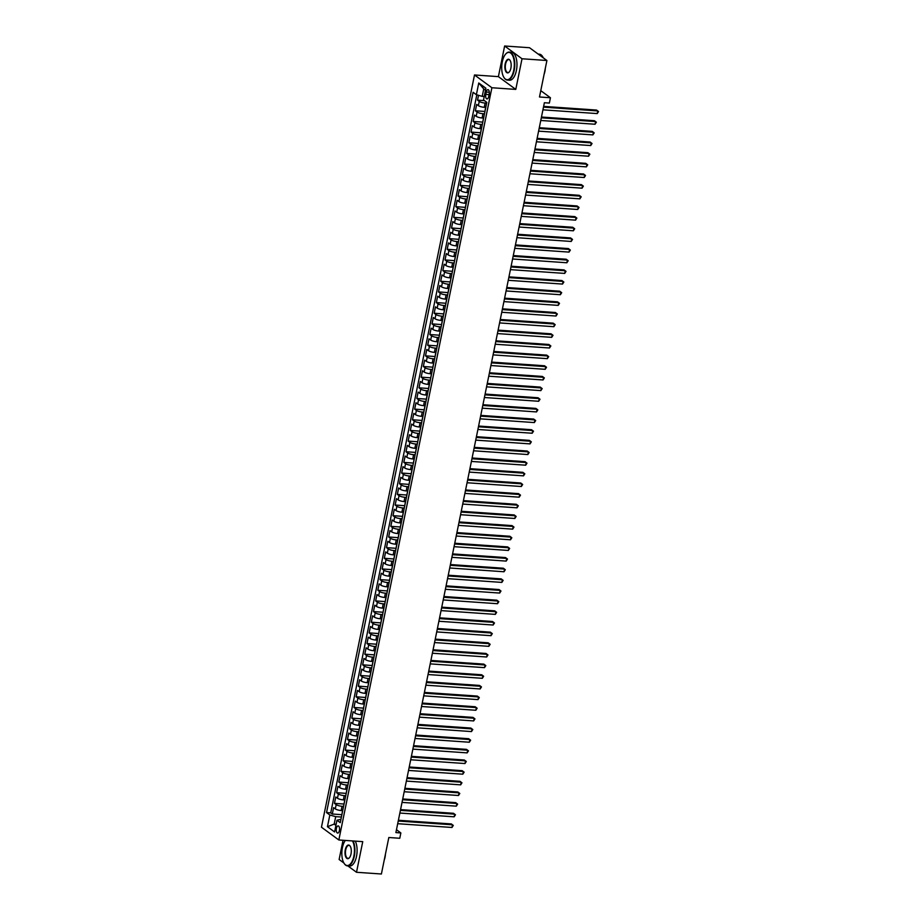 <?xml version="1.0" encoding="UTF-8"?>
<svg xmlns="http://www.w3.org/2000/svg" width="920" height="920" viewBox="0 0 920 920"><rect width="100%" height="100%" fill="white"/><g stroke="black" fill="none" stroke-linecap="round" stroke-linejoin="round"><path stroke-width="1.38" d="M339.399 830.587A3.588 1.644 -86 0 0 338.146 825.907A3.588 1.644 -86 0 0 336.398 828.38A3.588 1.644 -86 0 0 337.651 833.071A3.588 1.644 -86 0 0 339.399 830.587M343.034 840.27L339.123 859.498L343.919 863.018M474.501 74.968L321.459 827.206L338.847 839.983L491.889 87.745L474.501 74.968L498.398 76.636L515.786 89.401L522.019 58.765L504.631 46L498.398 76.636M504.631 46L529.529 47.725L546.905 60.501L539.488 96.991L550.436 97.75L540.776 90.654M347.841 865.904L356.511 872.275L381.397 874L388.827 837.51L399.774 838.269L400.855 832.945L396.474 829.713M522.019 58.765L546.905 60.501M478.515 95.323L477.537 100.142L484.403 100.613M485.702 107.421L484.253 107.318A4.485 1.104 -168.5 0 1 478.388 105.662L476.675 104.409L475.375 110.791L484.955 111.458M483.529 118.07L482.08 117.978A4.485 1.104 11.5 0 1 476.215 116.322L474.501 115.057L473.202 121.451L482.793 122.118M481.367 128.731L479.918 128.627A4.485 1.104 11.5 0 1 474.053 126.971L472.339 125.718L471.04 132.1L480.619 132.767M479.193 139.38L477.744 139.288A4.485 1.104 11.5 0 1 471.879 137.632L470.166 136.367L468.866 142.761L478.457 143.428M477.031 150.04L475.582 149.937A4.485 1.104 11.5 0 1 469.717 148.281L468.004 147.027L466.704 153.421L476.284 154.077M474.858 160.689L473.409 160.597A4.485 1.104 11.5 0 1 467.544 158.941L465.83 157.677L464.531 164.07L474.122 164.737M472.696 171.35L471.247 171.246A4.485 1.104 11.5 0 1 465.382 169.59L463.668 168.337L462.369 174.731L471.948 175.386M470.522 182.011L469.073 181.907A4.485 1.104 11.5 0 1 463.209 180.251L461.495 178.986L460.195 185.38L469.786 186.047M468.36 192.659L466.911 192.556A4.485 1.104 11.5 0 1 461.046 190.9L459.333 189.646L458.034 196.04L467.613 196.696M466.187 203.32L464.738 203.216A4.485 1.104 11.5 0 1 458.873 201.56L457.159 200.295L455.86 206.689L465.451 207.356M464.025 213.969L462.576 213.865A4.485 1.104 11.5 0 1 456.711 212.209L454.997 210.956L453.698 217.35L463.277 218.005M461.851 224.63L460.402 224.526A4.485 1.104 11.5 0 1 454.537 222.87L452.824 221.605L451.524 227.999L461.115 228.666M459.69 235.278L458.24 235.175A4.485 1.104 11.5 0 1 452.375 233.519L450.662 232.265L449.362 238.659L458.942 239.327M457.516 245.939L456.067 245.835A4.485 1.104 11.5 0 1 450.202 244.179L448.488 242.914L447.189 249.308L456.78 249.975M455.354 256.588L453.905 256.484A4.485 1.104 11.5 0 1 448.04 254.828L446.326 253.575L445.027 259.969L454.606 260.636M453.18 267.248L451.731 267.145A4.485 1.104 11.5 0 1 445.866 265.489L444.153 264.224L442.853 270.618L452.444 271.285M451.007 277.897L449.569 277.794A4.485 1.104 11.5 0 1 443.704 276.138L441.991 274.885L440.691 281.279L450.271 281.945M448.845 288.558L447.396 288.454A4.485 1.104 11.5 0 1 441.531 286.798L439.817 285.533L438.518 291.927L448.109 292.594M446.671 299.207L445.234 299.103A4.485 1.104 11.5 0 1 439.369 297.447L437.655 296.194L436.356 302.588L445.935 303.255M444.509 309.867L443.06 309.764A4.485 1.104 11.5 0 1 437.195 308.108L435.482 306.843L434.183 313.237L443.773 313.904M442.336 320.516L440.898 320.413A4.485 1.104 11.5 0 1 435.034 318.757L433.32 317.503L432.02 323.897L441.6 324.565M440.174 331.177L438.725 331.073A4.485 1.104 11.5 0 1 432.86 329.417L431.147 328.152L429.847 334.546L439.438 335.214M438 341.826L436.563 341.722A4.485 1.104 11.5 0 1 430.698 340.066L428.984 338.813L427.685 345.207L437.264 345.874M435.838 352.486L434.389 352.383A4.485 1.104 11.5 0 1 428.524 350.727L426.811 349.462L425.511 355.856L435.103 356.523M433.665 363.135L432.228 363.043A4.485 1.104 11.5 0 1 426.362 361.376L424.649 360.122L423.349 366.516L432.929 367.183M431.503 373.796L430.054 373.692A4.485 1.104 11.5 0 1 424.189 372.036L422.475 370.772L421.176 377.166L430.767 377.832M429.329 384.445L427.892 384.353A4.485 1.104 11.5 0 1 422.027 382.685L420.313 381.432L419.014 387.826L428.593 388.493M427.167 395.105L425.718 395.002A4.485 1.104 11.5 0 1 419.853 393.346L418.14 392.081L416.841 398.475L426.431 399.142M424.994 405.754L423.556 405.662A4.485 1.104 11.5 0 1 417.691 403.995L415.978 402.741L414.678 409.135L424.258 409.803M422.832 416.415L421.383 416.311A4.485 1.104 11.5 0 1 415.518 414.655L413.804 413.39L412.505 419.784L422.096 420.452M420.659 427.064L419.221 426.972A4.485 1.104 11.5 0 1 413.356 425.316L411.642 424.051L410.343 430.445L419.922 431.112M418.496 437.724L417.047 437.621A4.485 1.104 11.5 0 1 411.183 435.965L409.469 434.711L408.169 441.094L417.76 441.761M416.323 448.373L414.885 448.281A4.485 1.104 11.5 0 1 409.02 446.625L407.307 445.36L406.007 451.754L415.587 452.421M414.161 459.034L412.712 458.93A4.485 1.104 11.5 0 1 406.847 457.274L405.133 456.021L403.834 462.403L413.425 463.07M411.987 469.683L410.55 469.591A4.485 1.104 11.5 0 1 404.685 467.935L402.971 466.67L401.672 473.064L411.251 473.731M409.825 480.343L408.376 480.24A4.485 1.104 11.5 0 1 402.511 478.584L400.798 477.33L399.498 483.713L409.078 484.38M407.652 490.992L406.214 490.9A4.485 1.104 11.5 0 1 400.349 489.244L398.636 487.979L397.336 494.373L406.916 495.041M405.49 501.653L404.041 501.549A4.485 1.104 11.5 0 1 398.176 499.893L396.462 498.64L395.163 505.034L404.742 505.69M403.316 512.302L401.879 512.21A4.485 1.104 11.5 0 1 396.014 510.554L394.3 509.289L393.001 515.683L402.58 516.35M401.154 522.962L399.705 522.859A4.485 1.104 11.5 0 1 393.841 521.203L392.127 519.949L390.827 526.343L400.407 526.999M398.981 533.611L397.543 533.519A4.485 1.104 11.5 0 1 391.678 531.863L389.965 530.598L388.666 536.992L398.245 537.659M396.819 544.272L395.37 544.168A4.485 1.104 11.5 0 1 389.505 542.512L387.791 541.259L386.492 547.653L396.072 548.308M394.645 554.933L393.208 554.829A4.485 1.104 11.5 0 1 387.343 553.173L385.629 551.908L384.33 558.302L393.909 558.969M392.483 565.582L391.034 565.478A4.485 1.104 11.5 0 1 385.169 563.822L383.456 562.568L382.156 568.962L391.736 569.618M390.31 576.242L388.872 576.139A4.485 1.104 11.5 0 1 383.007 574.482L381.294 573.217L379.994 579.611L389.574 580.278M388.148 586.891L386.699 586.787A4.485 1.104 11.5 0 1 380.834 585.131L379.12 583.878L377.821 590.272L387.4 590.928M385.974 597.551L384.537 597.448A4.485 1.104 11.5 0 1 378.672 595.792L376.959 594.527L375.659 600.921L385.238 601.588M383.812 608.2L382.363 608.097A4.485 1.104 11.5 0 1 376.498 606.441L374.785 605.188L373.485 611.581L383.065 612.248M381.639 618.861L380.202 618.757A4.485 1.104 11.5 0 1 374.336 617.101L372.623 615.836L371.323 622.231L380.903 622.897M379.477 629.51L378.028 629.406A4.485 1.104 11.5 0 1 372.163 627.75L370.449 626.497L369.15 632.891L378.729 633.558M377.303 640.17L375.866 640.067A4.485 1.104 11.5 0 1 370.001 638.411L368.287 637.146L366.988 643.54L376.567 644.207M375.141 650.819L373.692 650.716A4.485 1.104 11.5 0 1 367.827 649.06L366.114 647.806L364.815 654.2L374.394 654.867M372.968 661.48L371.53 661.376A4.485 1.104 11.5 0 1 365.666 659.72L363.952 658.456L362.652 664.849L372.232 665.516M370.806 672.129L369.357 672.025A4.485 1.104 11.5 0 1 363.492 670.369L361.778 669.116L360.479 675.51L370.058 676.177M368.632 682.789L367.195 682.686A4.485 1.104 11.5 0 1 361.33 681.03L359.616 679.765L358.317 686.159L367.897 686.826M366.471 693.438L365.022 693.335A4.485 1.104 11.5 0 1 359.156 691.679L357.443 690.425L356.143 696.819L365.723 697.486M364.297 704.099L362.859 703.995A4.485 1.104 11.5 0 1 356.994 702.339L355.281 701.074L353.981 707.469L363.561 708.135M362.135 714.748L360.686 714.656A4.485 1.104 11.5 0 1 354.821 712.988L353.107 711.735L351.808 718.129L361.387 718.796M359.961 725.408L358.524 725.305A4.485 1.104 11.5 0 1 352.659 723.649L350.945 722.384L349.646 728.778L359.225 729.445M357.799 736.057L356.35 735.966A4.485 1.104 11.5 0 1 350.485 734.298L348.772 733.044L347.472 739.438L357.052 740.106M355.626 746.718L354.188 746.614A4.485 1.104 11.5 0 1 348.323 744.958L346.61 743.693L345.31 750.087L354.89 750.755M353.464 757.367L352.015 757.275A4.485 1.104 11.5 0 1 346.15 755.607L344.436 754.354L343.137 760.748L352.716 761.415M351.291 768.027L349.853 767.924A4.485 1.104 11.5 0 1 343.988 766.268L342.274 765.003L340.975 771.397L350.554 772.064M349.128 778.676L347.679 778.584A4.485 1.104 11.5 0 1 341.815 776.928L340.101 775.663L338.801 782.057L348.381 782.724M346.955 789.337L345.517 789.233A4.485 1.104 11.5 0 1 339.652 787.577L337.939 786.312L336.639 792.706L346.219 793.373M344.793 799.986L343.344 799.894A4.485 1.104 11.5 0 1 337.479 798.238L335.766 796.973L334.466 803.367L344.046 804.034M550.436 97.75L549.355 103.074L544.375 102.729L395.887 832.588L400.855 832.945M486.254 92.057L485.783 94.403A3.473 1.587 -86 0 0 486.99 98.946A3.473 1.587 -86 0 0 488.692 96.542L489.175 94.196A3.473 1.587 -86 0 0 487.956 89.654A3.473 1.587 -86 0 0 486.254 92.057L489.302 92.264M340.952 819.26L336.973 820.237L340.262 822.652L486.806 102.384L483.517 99.958L485.898 88.239L478.756 82.995L476.376 94.714L473.087 92.299L326.542 812.578L329.832 814.994L335.697 816.649L334.178 824.101L335.926 825.389M336.973 820.237L334.592 831.956L327.451 826.712L329.832 814.994M343.574 806.391L342.044 806.288A4.485 1.104 -168.5 0 1 336.179 804.62L334.466 803.367M342.619 810.646L341.182 810.543L342.044 806.288M345.736 795.731L344.206 795.627A4.485 1.104 -168.5 0 1 338.353 793.971L336.639 792.706M347.909 785.082L346.38 784.978A4.485 1.104 -168.5 0 1 340.515 783.311L338.801 782.057M350.072 774.421L348.542 774.318A4.485 1.104 -168.5 0 1 342.688 772.662L340.975 771.397M352.245 763.772L350.716 763.657A4.485 1.104 -168.5 0 1 344.85 762.001L343.137 760.748M354.407 753.112L352.877 753.008A4.485 1.104 -168.5 0 1 347.024 751.352L345.31 750.087M356.58 742.463L355.051 742.348A4.485 1.104 -168.5 0 1 349.186 740.692L347.472 739.438M358.742 731.803L357.213 731.699A4.485 1.104 -168.5 0 1 351.359 730.043L349.646 728.778M360.916 721.154L359.386 721.038A4.485 1.104 -168.5 0 1 353.522 719.382L351.808 718.129M363.078 710.493L361.548 710.389A4.485 1.104 -168.5 0 1 355.695 708.733L353.981 707.469M365.251 699.844L363.722 699.729A4.485 1.104 -168.5 0 1 357.857 698.073L356.143 696.819M367.413 689.183L365.884 689.08A4.485 1.104 -168.5 0 1 360.03 687.424L358.317 686.159M369.587 678.534L368.058 678.419A4.485 1.104 -168.5 0 1 362.192 676.763L360.479 675.51M371.749 667.874L370.219 667.77A4.485 1.104 -168.5 0 1 364.366 666.115L362.652 664.849M373.922 657.225L372.393 657.11A4.485 1.104 -168.5 0 1 366.528 655.454L364.815 654.2M376.084 646.564L374.555 646.461A4.485 1.104 -168.5 0 1 368.702 644.805L366.988 643.54M378.258 635.915L376.728 635.8A4.485 1.104 -168.5 0 1 370.863 634.144L369.15 632.891M380.42 625.255L378.89 625.151A4.485 1.104 -168.5 0 1 373.037 623.495L371.323 622.231M382.593 614.594L381.064 614.491A4.485 1.104 -168.5 0 1 375.199 612.835L373.485 611.581M384.755 603.945L383.226 603.842A4.485 1.104 -168.5 0 1 377.372 602.186L375.659 600.921M386.929 593.285L385.399 593.181A4.485 1.104 -168.5 0 1 379.534 591.525L377.821 590.272M389.091 582.636L387.561 582.532A4.485 1.104 -168.5 0 1 381.708 580.876L379.994 579.611M391.264 571.976L389.735 571.872A4.485 1.104 -168.5 0 1 383.87 570.216L382.156 568.962M393.426 561.327L391.897 561.223A4.485 1.104 -168.5 0 1 386.043 559.567L384.33 558.302M395.6 550.666L394.07 550.562A4.485 1.104 -168.5 0 1 388.205 548.906L386.492 547.653M397.762 540.017L396.232 539.913A4.485 1.104 -168.5 0 1 390.379 538.257L388.666 536.992M399.935 529.356L398.406 529.253A4.485 1.104 -168.5 0 1 392.541 527.597L390.827 526.343M402.097 518.707L400.568 518.604A4.485 1.104 -168.5 0 1 394.714 516.948L393.001 515.683M404.271 508.047L402.741 507.943A4.485 1.104 -168.5 0 1 396.876 506.287L395.163 505.034M406.433 497.398L404.903 497.294A4.485 1.104 -168.5 0 1 399.05 495.638L397.336 494.373M408.606 486.737L407.077 486.634A4.485 1.104 -168.5 0 1 401.212 484.978L399.498 483.713M410.768 476.088L409.239 475.985A4.485 1.104 -168.5 0 1 403.385 474.317L401.672 473.064M412.942 465.428L411.412 465.324A4.485 1.104 -168.5 0 1 405.547 463.668L403.834 462.403M415.104 454.779L413.574 454.675A4.485 1.104 -168.5 0 1 407.721 453.008L406.007 451.754M417.277 444.118L415.748 444.015A4.485 1.104 -168.5 0 1 409.883 442.359L408.169 441.094M419.44 433.469L417.91 433.366A4.485 1.104 -168.5 0 1 412.056 431.698L410.343 430.445M421.613 422.809L420.084 422.705A4.485 1.104 -168.5 0 1 414.218 421.049L412.505 419.784M423.775 412.16L422.245 412.045A4.485 1.104 -168.5 0 1 416.392 410.389L414.678 409.135M425.948 401.499L424.419 401.396A4.485 1.104 -168.5 0 1 418.554 399.74L416.841 398.475M428.11 390.85L426.581 390.735A4.485 1.104 -168.5 0 1 420.728 389.079L419.014 387.826M430.284 380.19L428.754 380.086A4.485 1.104 -168.5 0 1 422.889 378.43L421.176 377.166M432.446 369.541L430.916 369.426A4.485 1.104 -168.5 0 1 425.063 367.77L423.349 366.516M434.619 358.88L433.09 358.777A4.485 1.104 -168.5 0 1 427.225 357.121L425.511 355.856M436.781 348.231L435.263 348.116A4.485 1.104 -168.5 0 1 429.398 346.46L427.685 345.207M438.955 337.571L437.425 337.467A4.485 1.104 -168.5 0 1 431.56 335.811L429.847 334.546M441.117 326.922L439.599 326.807A4.485 1.104 -168.5 0 1 433.734 325.151L432.02 323.897M443.291 316.261L441.761 316.158A4.485 1.104 -168.5 0 1 435.896 314.502L434.183 313.237M445.452 305.612L443.934 305.497A4.485 1.104 -168.5 0 1 438.069 303.841L436.356 302.588M447.626 294.952L446.096 294.848A4.485 1.104 -168.5 0 1 440.231 293.192L438.518 291.927M449.788 284.303L448.27 284.188A4.485 1.104 -168.5 0 1 442.405 282.532L440.691 281.279M451.961 273.642L450.432 273.539A4.485 1.104 -168.5 0 1 444.567 271.883L442.853 270.618M454.123 262.982L452.605 262.878A4.485 1.104 -168.5 0 1 446.74 261.222L445.027 259.969M456.297 252.333L454.767 252.23A4.485 1.104 -168.5 0 1 448.902 250.573L447.189 249.308M458.459 241.672L456.941 241.569A4.485 1.104 -168.5 0 1 451.076 239.913L449.362 238.659M460.632 231.023L459.103 230.92A4.485 1.104 -168.5 0 1 453.238 229.264L451.524 227.999M462.794 220.363L461.276 220.259A4.485 1.104 -168.5 0 1 455.411 218.603L453.698 217.35M464.968 209.714L463.438 209.611A4.485 1.104 -168.5 0 1 457.573 207.954L455.86 206.689M467.13 199.053L465.612 198.95A4.485 1.104 -168.5 0 1 459.747 197.294L458.034 196.04M469.303 188.405L467.774 188.301A4.485 1.104 -168.5 0 1 461.909 186.645L460.195 185.38M471.466 177.744L469.947 177.64A4.485 1.104 -168.5 0 1 464.082 175.984L462.369 174.731M473.639 167.095L472.109 166.992A4.485 1.104 -168.5 0 1 466.244 165.335L464.531 164.07M475.801 156.434L474.283 156.331A4.485 1.104 -168.5 0 1 468.418 154.675L466.704 153.421M477.974 145.785L476.445 145.682A4.485 1.104 -168.5 0 1 470.58 144.026L468.866 142.761M480.136 135.125L478.618 135.021A4.485 1.104 -168.5 0 1 472.753 133.365L471.04 132.1M482.31 124.476L480.78 124.373A4.485 1.104 -168.5 0 1 474.916 122.716L473.202 121.451M484.472 113.815L482.954 113.712A4.485 1.104 -168.5 0 1 477.089 112.056L475.375 110.791M486.645 103.166L485.116 103.063A4.485 1.104 -168.5 0 1 479.251 101.395L477.537 100.142M476.813 94.84L330.728 812.866L332.304 814.016L341.883 814.683M341.182 810.543A4.485 1.104 11.5 0 1 335.317 808.887L333.603 807.633L332.304 814.016M485.15 110.503A4.485 1.104 -168.5 0 1 485.116 110.285L485.978 106.03A4.485 1.104 -168.5 0 1 486.093 105.846M485.495 90.206L483.747 88.918L482.229 96.37L476.376 94.714M484.219 96.508L482.229 96.37M515.786 89.401L491.889 87.745M356.511 872.275L362.744 841.639L338.847 839.983M336.156 824.239L334.178 824.101L327.451 826.712M341.4 817.04L335.697 816.649M483.816 116.679L482.942 120.945A4.485 1.104 11.5 0 0 482.977 121.164M481.643 127.34L480.78 131.595A4.485 1.104 11.5 0 0 480.815 131.824M479.481 137.988L478.607 142.255A4.485 1.104 11.5 0 0 478.641 142.474M477.308 148.649L476.445 152.915A4.485 1.104 11.5 0 0 476.479 153.134M475.145 159.298L474.272 163.564A4.485 1.104 11.5 0 0 474.306 163.783M472.972 169.958L472.109 174.225A4.485 1.104 11.5 0 0 472.144 174.443M470.81 180.607L469.936 184.874A4.485 1.104 11.5 0 0 469.97 185.092M468.636 191.268L467.774 195.534A4.485 1.104 11.5 0 0 467.808 195.753M466.474 201.917L465.6 206.183A4.485 1.104 11.5 0 0 465.635 206.402M464.301 212.577L463.438 216.844A4.485 1.104 11.5 0 0 463.473 217.062M462.139 223.238L461.265 227.493A4.485 1.104 11.5 0 0 461.299 227.711M459.966 233.887L459.103 238.153A4.485 1.104 11.5 0 0 459.137 238.372M457.803 244.547L456.929 248.802A4.485 1.104 11.5 0 0 456.964 249.021M455.63 255.196L454.767 259.463A4.485 1.104 11.5 0 0 454.802 259.681M453.468 265.857L452.594 270.112A4.485 1.104 11.5 0 0 452.628 270.33M451.294 276.506L450.432 280.772A4.485 1.104 11.5 0 0 450.466 280.991M449.132 287.166L448.258 291.421A4.485 1.104 11.5 0 0 448.293 291.64M446.959 297.815L446.096 302.082A4.485 1.104 11.5 0 0 446.131 302.3M444.797 308.476L443.923 312.731A4.485 1.104 11.5 0 0 443.957 312.949M442.623 319.125L441.761 323.391A4.485 1.104 11.5 0 0 441.796 323.61M440.461 329.785L439.587 334.041A4.485 1.104 11.5 0 0 439.622 334.259M438.288 340.434L437.425 344.701A4.485 1.104 11.5 0 0 437.46 344.919M436.126 351.095L435.252 355.35A4.485 1.104 11.5 0 0 435.286 355.568M433.952 361.744L433.09 366.01A4.485 1.104 11.5 0 0 433.124 366.229M431.791 372.404L430.916 376.659A4.485 1.104 11.5 0 0 430.951 376.878M429.617 383.053L428.754 387.32A4.485 1.104 11.5 0 0 428.789 387.538M427.455 393.714L426.581 397.969A4.485 1.104 11.5 0 0 426.615 398.187M425.281 404.363L424.419 408.629A4.485 1.104 11.5 0 0 424.453 408.848M423.119 415.023L422.245 419.278A4.485 1.104 11.5 0 0 422.28 419.497M420.946 425.672L420.084 429.939A4.485 1.104 11.5 0 0 420.118 430.157M418.784 436.333L417.91 440.588A4.485 1.104 11.5 0 0 417.944 440.806M416.61 446.982L415.748 451.248A4.485 1.104 11.5 0 0 415.782 451.467M414.448 457.642L413.574 461.897A4.485 1.104 11.5 0 0 413.609 462.116M412.275 468.291L411.412 472.558A4.485 1.104 11.5 0 0 411.447 472.776M410.113 478.952L409.239 483.207A4.485 1.104 11.5 0 0 409.273 483.437M407.94 489.601L407.077 493.867A4.485 1.104 11.5 0 0 407.111 494.086M405.777 500.261L404.903 504.516A4.485 1.104 11.5 0 0 404.938 504.746M403.604 510.91L402.741 515.177A4.485 1.104 11.5 0 0 402.776 515.395M401.442 521.571L400.568 525.837A4.485 1.104 11.5 0 0 400.603 526.056M399.268 532.22L398.406 536.486A4.485 1.104 11.5 0 0 398.44 536.705M397.106 542.88L396.232 547.147A4.485 1.104 11.5 0 0 396.267 547.365M394.933 553.529L394.07 557.796A4.485 1.104 11.5 0 0 394.105 558.014M392.771 564.19L391.897 568.457A4.485 1.104 11.5 0 0 391.931 568.675M390.597 574.839L389.735 579.105A4.485 1.104 11.5 0 0 389.769 579.324M388.435 585.499L387.561 589.766A4.485 1.104 11.5 0 0 387.596 589.984M386.262 596.16L385.399 600.415A4.485 1.104 11.5 0 0 385.434 600.633M384.1 606.809L383.226 611.075A4.485 1.104 11.5 0 0 383.26 611.294M381.926 617.469L381.064 621.724A4.485 1.104 11.5 0 0 381.098 621.943M379.764 628.119L378.89 632.385A4.485 1.104 11.5 0 0 378.925 632.603M377.591 638.779L376.728 643.034A4.485 1.104 11.5 0 0 376.763 643.252M375.429 649.428L374.555 653.694A4.485 1.104 11.5 0 0 374.589 653.913M373.255 660.088L372.393 664.344A4.485 1.104 11.5 0 0 372.428 664.562M371.093 670.737L370.219 675.004A4.485 1.104 11.5 0 0 370.254 675.222M368.92 681.398L368.058 685.653A4.485 1.104 11.5 0 0 368.092 685.871M366.758 692.047L365.884 696.313A4.485 1.104 11.5 0 0 365.918 696.532M364.584 702.707L363.722 706.962A4.485 1.104 11.5 0 0 363.756 707.181M362.422 713.356L361.548 717.623A4.485 1.104 11.5 0 0 361.583 717.841M360.249 724.017L359.386 728.272A4.485 1.104 11.5 0 0 359.421 728.49M358.087 734.666L357.213 738.932A4.485 1.104 11.5 0 0 357.247 739.151M355.913 745.327L355.051 749.581A4.485 1.104 11.5 0 0 355.085 749.8M353.751 755.975L352.877 760.242A4.485 1.104 11.5 0 0 352.912 760.46M351.578 766.636L350.716 770.891A4.485 1.104 11.5 0 0 350.75 771.109M349.416 777.285L348.542 781.551A4.485 1.104 11.5 0 0 348.577 781.77M347.242 787.945L346.38 792.2A4.485 1.104 11.5 0 0 346.414 792.419M345.08 798.594L344.206 802.861A4.485 1.104 11.5 0 0 344.241 803.079M330.728 812.866L326.542 812.578M342.907 809.255L342.044 813.51A4.485 1.104 11.5 0 0 342.079 813.728M483.747 88.918L478.756 82.995M543.478 107.157L597.758 110.929L597.218 113.585L542.926 109.825M543.628 106.386L596.585 110.066L598.54 111.561L597.218 113.585M513.751 70.276A13.685 6.256 -86 0 0 512.578 55.511A13.685 6.256 -86 0 0 505.62 54.119A13.685 6.256 -86 0 0 502.285 61.847A13.685 6.256 -86 0 0 503.999 77.556A13.685 6.256 -86 0 0 513.751 70.276M505.747 53.992A14.03 6.405 94 0 1 505.862 53.854A14.03 6.405 94 0 1 509.289 52.095A14.03 6.405 94 0 1 514.188 70.403A14.03 6.405 94 0 1 507.345 80.074A14.03 6.405 94 0 1 504.194 77.855A14.03 6.405 94 0 1 504.102 77.705M510.887 68.172A6.842 3.128 94 0 1 509.208 72.036A6.842 3.128 94 0 1 505.735 71.346A6.842 3.128 94 0 1 505.149 63.963A6.842 3.128 94 0 1 510.025 60.317A6.842 3.128 94 0 1 510.887 68.172M510.128 60.478A6.509 2.978 -86 0 0 508.772 59.593A6.509 2.978 -86 0 0 505.586 64.078A6.509 2.978 -86 0 0 507.863 72.576A6.509 2.978 -86 0 0 509.335 71.886M538.2 54.096L539.361 54.176A14.03 6.405 94 0 1 543.283 57.833M545.295 68.436A10.097 4.611 94 0 1 544.904 71.438A10.097 4.611 94 0 1 544.134 74.152M509.289 52.095L511.474 52.244A14.03 6.405 94 0 1 516.384 70.552A14.03 6.405 94 0 1 509.53 80.224L507.345 80.074M345.334 840.431A13.685 6.256 -86 0 0 342.412 847.654A13.685 6.256 -86 0 0 344.126 863.362A13.685 6.256 -86 0 0 353.878 856.071A13.685 6.256 -86 0 0 352.498 840.926M353.061 840.972A14.03 6.405 94 0 1 354.315 856.198A14.03 6.405 94 0 1 347.472 865.881A14.03 6.405 94 0 1 344.322 863.661A14.03 6.405 94 0 1 344.229 863.5M351.014 853.967A6.842 3.128 94 0 1 349.335 857.831A6.842 3.128 94 0 1 345.862 857.141A6.842 3.128 94 0 1 345.276 849.758A6.842 3.128 94 0 1 350.152 846.112A6.842 3.128 94 0 1 351.014 853.967M350.255 846.273A6.509 2.978 -86 0 0 348.898 845.388A6.509 2.978 -86 0 0 345.713 849.884A6.509 2.978 -86 0 0 347.99 858.371A6.509 2.978 -86 0 0 349.462 857.693M385.422 854.231A10.097 4.611 94 0 1 385.031 857.233A10.097 4.611 94 0 1 384.261 859.958M355.258 841.121A14.03 6.405 94 0 1 356.511 856.347A14.03 6.405 94 0 1 349.657 866.03L347.472 865.881M541.305 117.817L595.596 121.578L595.056 124.246L540.764 120.474M541.466 117.047L594.423 120.715L596.379 122.21L595.056 124.246M539.143 128.466L593.423 132.238L592.882 134.895L538.591 131.135M539.292 127.696L592.25 131.376L594.205 132.871L592.882 134.895M536.969 139.127L591.261 142.887L590.72 145.555L536.429 141.784M537.13 138.356L590.088 142.025L592.043 143.52L590.72 145.555M534.808 149.776L589.087 153.548L588.547 156.204L534.255 152.444M534.957 149.005L587.914 152.685L589.869 154.18L588.547 156.204M532.634 160.436L586.925 164.197L586.385 166.865L532.093 163.093M532.795 159.666L585.752 163.334L587.707 164.829L586.385 166.865M530.472 171.085L584.752 174.857L584.212 177.525L529.92 173.754M530.621 170.315L583.579 173.995L585.534 175.49L584.212 177.525M528.298 181.746L582.59 185.506L582.049 188.174L527.758 184.402M528.459 180.975L581.417 184.644L583.372 186.139L582.049 188.174M526.136 192.395L580.416 196.167L579.876 198.835L525.584 195.063M526.286 191.624L579.243 195.304L581.198 196.799L579.876 198.835M523.963 203.055L578.254 206.816L577.714 209.484L523.422 205.712M524.124 202.285L577.082 205.953L579.036 207.448L577.714 209.484M521.801 213.704L576.081 217.476L575.54 220.144L521.249 216.373M521.95 212.934L574.908 216.614L576.863 218.109L575.54 220.144M519.627 224.365L573.919 228.125L573.378 230.793L519.087 227.021M519.788 223.594L572.746 227.263L574.701 228.758L573.378 230.793M517.466 235.014L571.745 238.786L571.205 241.454L516.913 237.682M517.615 234.243L570.572 237.923L572.528 239.418L571.205 241.454M515.292 245.674L569.583 249.446L569.043 252.103L514.751 248.331M515.453 244.904L568.41 248.572L570.365 250.067L569.043 252.103M513.13 256.323L567.41 260.095L566.87 262.763L512.578 258.991M513.279 255.553L566.237 259.233L568.192 260.728L566.87 262.763M510.956 266.984L565.248 270.756L564.707 273.412L510.416 269.64M511.117 266.214L564.075 269.893L566.03 271.377L564.707 273.412M508.794 277.633L563.074 281.405L562.534 284.073L508.242 280.301M508.944 276.862L561.901 280.542L563.856 282.037L562.534 284.073M506.621 288.293L560.912 292.065L560.372 294.722L506.08 290.95M506.782 287.523L559.74 291.203L561.694 292.686L560.372 294.722M504.459 298.942L558.739 302.714L558.198 305.382L503.907 301.61M504.608 298.172L557.566 301.852L559.521 303.347L558.198 305.382M502.285 309.603L556.577 313.375L556.036 316.031L501.745 312.259M502.447 308.832L555.404 312.512L557.359 313.996L556.036 316.031M500.123 320.252L554.403 324.024L553.863 326.692L499.572 322.92M500.273 319.481L553.23 323.161L555.185 324.656L553.863 326.692M497.95 330.912L552.241 334.684L551.701 337.341L497.409 333.569M498.111 330.142L551.068 333.822L553.023 335.305L551.701 337.341M495.788 341.561L550.068 345.334L549.528 348.001L495.236 344.229M495.937 340.791L548.895 344.471L550.85 345.966L549.528 348.001M493.614 352.222L547.906 355.994L547.365 358.65L493.074 354.89M493.775 351.452L546.733 355.131L548.688 356.615L547.365 358.65M491.452 362.871L545.732 366.643L545.192 369.311L490.9 365.539M491.602 362.1L544.559 365.78L546.514 367.275L545.192 369.311M489.279 373.531L543.57 377.303L543.03 379.96L488.738 376.199M489.44 372.761L542.397 376.441L544.352 377.924L543.03 379.96M487.117 384.18L541.397 387.952L540.856 390.62L486.565 386.848M487.266 383.41L540.224 387.09L542.179 388.585L540.856 390.62M484.943 394.841L539.235 398.613L538.694 401.269L484.403 397.509M485.104 394.07L538.062 397.75L540.017 399.245L538.694 401.269M482.781 405.49L537.061 409.262L536.521 411.93L482.229 408.158M482.931 404.719L535.889 408.399L537.843 409.894L536.521 411.93M480.608 416.15L534.899 419.922L534.359 422.579L480.067 418.818M480.769 415.38L533.726 419.06L535.67 420.555L534.359 422.579M478.446 426.799L532.726 430.572L532.185 433.239L477.894 429.467M478.595 426.041L531.553 429.709L533.508 431.204L532.185 433.239M476.272 437.46L530.564 441.232L530.023 443.888L475.732 440.128M476.433 436.69L529.391 440.369L531.334 441.864L530.023 443.888M474.11 448.12L528.39 451.881L527.85 454.549L473.558 450.777M474.26 447.35L527.217 451.018L529.172 452.513L527.85 454.549M471.937 458.769L526.228 462.541L525.688 465.198L471.397 461.437M472.098 457.999L525.055 461.679L526.999 463.174L525.688 465.198M469.775 469.43L524.055 473.19L523.514 475.858L469.223 472.086M469.924 468.659L522.882 472.328L524.837 473.823L523.514 475.858M467.601 480.079L521.893 483.851L521.352 486.507L467.061 482.747M467.762 479.308L520.72 482.988L522.663 484.483L521.352 486.507M465.44 490.739L519.719 494.5L519.179 497.168L464.887 493.396M465.589 489.969L518.547 493.637L520.501 495.132L519.179 497.168M463.266 501.388L517.558 505.16L517.017 507.817L462.725 504.056M463.427 500.618L516.384 504.298L518.328 505.793L517.017 507.817M461.104 512.049L515.384 515.809L514.843 518.477L460.552 514.705M461.253 511.278L514.211 514.947L516.166 516.442L514.843 518.477M458.93 522.698L513.222 526.47L512.681 529.138L458.39 525.366M459.091 521.928L512.049 525.607L513.992 527.102L512.681 529.138M456.768 533.358L511.048 537.119L510.508 539.787L456.216 536.015M456.918 532.588L509.875 536.256L511.83 537.751L510.508 539.787M454.595 544.007L508.886 547.779L508.346 550.447L454.054 546.675M454.756 543.237L507.713 546.917L509.657 548.412L508.346 550.447M452.433 554.668L506.713 558.428L506.172 561.096L451.881 557.324M452.582 553.897L505.54 557.566L507.495 559.061L506.172 561.096M450.259 565.317L504.551 569.089L504.01 571.757L449.719 567.985M450.421 564.547L503.378 568.226L505.322 569.721L504.01 571.757M448.097 575.977L502.377 579.738L501.837 582.406L447.546 578.634M448.247 575.207L501.204 578.875L503.159 580.37L501.837 582.406M445.924 586.626L500.216 590.398L499.675 593.067L445.383 589.294M446.085 585.856L499.042 589.536L500.986 591.031L499.675 593.067M443.762 597.287L498.042 601.047L497.501 603.716L443.21 599.943M443.911 596.516L496.869 600.185L498.824 601.68L497.501 603.716M441.588 607.936L495.88 611.708L495.339 614.376L441.048 610.604M441.749 607.165L494.707 610.845L496.65 612.341L495.339 614.376M439.426 618.596L493.706 622.369L493.166 625.025L438.874 621.253M439.576 617.826L492.534 621.494L494.488 622.99L493.166 625.025M437.253 629.245L491.544 633.018L491.004 635.685L436.712 631.913M437.414 628.475L490.371 632.155L492.315 633.65L491.004 635.685M435.091 639.906L489.371 643.678L488.83 646.334L434.539 642.562M435.24 639.135L488.198 642.815L490.153 644.299L488.83 646.334M432.917 650.555L487.209 654.327L486.668 656.995L432.377 653.223M433.078 649.784L486.036 653.464L487.979 654.959L486.668 656.995M430.755 661.216L485.035 664.987L484.495 667.644L430.203 663.872M430.905 660.445L483.862 664.125L485.817 665.608L484.495 667.644M428.582 671.865L482.873 675.636L482.333 678.304L428.041 674.532M428.743 671.094L481.7 674.774L483.644 676.269L482.333 678.304M426.42 682.525L480.7 686.297L480.159 688.953L425.868 685.181M426.569 681.755L479.527 685.434L481.482 686.918L480.159 688.953M424.246 693.174L478.538 696.946L477.997 699.614L423.706 695.842M424.407 692.404L477.365 696.083L479.308 697.578L477.997 699.614M422.084 703.834L476.364 707.606L475.824 710.263L421.532 706.502M422.234 703.064L475.191 706.744L477.147 708.227L475.824 710.263M419.911 714.483L474.202 718.255L473.662 720.923L419.37 717.151M420.072 713.713L473.029 717.393L474.973 718.888L473.662 720.923M417.749 725.144L472.029 728.916L471.488 731.572L417.197 727.812M417.898 724.373L470.856 728.053L472.811 729.537L471.488 731.572M415.575 735.793L469.867 739.565L469.326 742.233L415.035 738.461M415.736 735.022L468.694 738.702L470.637 740.197L469.326 742.233M413.413 746.453L467.693 750.225L467.153 752.882L412.861 749.121M413.563 745.683L466.52 749.363L468.475 750.846L467.153 752.882M411.24 757.102L465.531 760.874L464.991 763.543L410.699 759.77M411.401 756.332L464.358 760.012L466.302 761.507L464.991 763.543M409.078 767.763L463.358 771.535L462.817 774.192L408.526 770.431M409.228 766.992L462.185 770.672L464.14 772.168L462.817 774.192M406.904 778.412L461.196 782.184L460.655 784.852L406.364 781.08M407.065 777.653L460.023 781.321L461.966 782.817L460.655 784.852M404.742 789.072L459.022 792.844L458.482 795.501L404.19 791.74M404.892 788.302L457.849 791.982L459.804 793.477L458.482 795.501M402.569 799.733L456.86 803.494L456.32 806.161L402.028 802.389M402.73 798.962L455.687 802.631L457.631 804.126L456.32 806.161M400.407 810.382L454.687 814.154L454.147 816.81L399.855 813.05M400.556 809.611L453.514 813.291L455.469 814.786L454.147 816.81M398.233 821.043L452.525 824.803L451.984 827.471L397.693 823.699M398.394 820.272L451.352 823.94L453.296 825.435L451.984 827.471M343.344 799.894L344.206 795.627M345.517 789.233L346.38 784.978M347.679 778.584L348.542 774.318M349.853 767.924L350.716 763.657M352.015 757.275L352.877 753.008M354.188 746.614L355.051 742.348M356.35 735.966L357.213 731.699M358.524 725.305L359.386 721.038M360.686 714.656L361.548 710.389M362.859 703.995L363.722 699.729M365.022 693.335L365.884 689.08M367.195 682.686L368.058 678.419M369.357 672.025L370.219 667.77M371.53 661.376L372.393 657.11M373.692 650.716L374.555 646.461M375.866 640.067L376.728 635.8M378.028 629.406L378.89 625.151M380.202 618.757L381.064 614.491M382.363 608.097L383.226 603.842M384.537 597.448L385.399 593.181M386.699 586.787L387.561 582.532M388.872 576.139L389.735 571.872M391.034 565.478L391.897 561.223M393.208 554.829L394.07 550.562M395.37 544.168L396.232 539.913M397.543 533.519L398.406 529.253M399.705 522.859L400.568 518.604M401.879 512.21L402.741 507.943M404.041 501.549L404.903 497.294M406.214 490.9L407.077 486.634M408.376 480.24L409.239 475.985M410.55 469.591L411.412 465.324M412.712 458.93L413.574 454.675M414.885 448.281L415.748 444.015M417.047 437.621L417.91 433.366M419.221 426.972L420.084 422.705M421.383 416.311L422.245 412.045M423.556 405.662L424.419 401.396M425.718 395.002L426.581 390.735M427.892 384.353L428.754 380.086M430.054 373.692L430.916 369.426M432.228 363.043L433.09 358.777M434.389 352.383L435.263 348.116M436.563 341.722L437.425 337.467M438.725 331.073L439.599 326.807M440.898 320.413L441.761 316.158M443.06 309.764L443.934 305.497M445.234 299.103L446.096 294.848M447.396 288.454L448.27 284.188M449.569 277.794L450.432 273.539M451.731 267.145L452.605 262.878M453.905 256.484L454.767 252.23M456.067 245.835L456.941 241.569M458.24 235.175L459.103 230.92M460.402 224.526L461.276 220.259M462.576 213.865L463.438 209.611M464.738 203.216L465.612 198.95M466.911 192.556L467.774 188.301M469.073 181.907L469.947 177.64M471.247 171.246L472.109 166.992M473.409 160.597L474.283 156.331M475.582 149.937L476.445 145.682M477.744 139.288L478.618 135.021M479.918 128.627L480.78 124.373M482.08 117.978L482.954 113.712M484.253 107.318L485.116 103.063M478.388 105.662L479.251 101.395M335.317 808.887L336.179 804.62M337.479 798.238L338.353 793.971M339.652 787.577L340.515 783.311M341.815 776.928L342.688 772.662M343.988 766.268L344.85 762.001M346.15 755.607L347.024 751.352M348.323 744.958L349.186 740.692M350.485 734.298L351.359 730.043M352.659 723.649L353.522 719.382M354.821 712.988L355.695 708.733M356.994 702.339L357.857 698.073M359.156 691.679L360.03 687.424M361.33 681.03L362.192 676.763M363.492 670.369L364.366 666.115M365.666 659.72L366.528 655.454M367.827 649.06L368.702 644.805M370.001 638.411L370.863 634.144M372.163 627.75L373.037 623.495M374.336 617.101L375.199 612.835M376.498 606.441L377.372 602.186M378.672 595.792L379.534 591.525M380.834 585.131L381.708 580.876M383.007 574.482L383.87 570.216M385.169 563.822L386.043 559.567M387.343 553.173L388.205 548.906M389.505 542.512L390.379 538.257M391.678 531.863L392.541 527.597M393.841 521.203L394.714 516.948M396.014 510.554L396.876 506.287M398.176 499.893L399.05 495.638M400.349 489.244L401.212 484.978M402.511 478.584L403.385 474.317M404.685 467.935L405.547 463.668M406.847 457.274L407.721 453.008M409.02 446.625L409.883 442.359M411.183 435.965L412.056 431.698M413.356 425.316L414.218 421.049M415.518 414.655L416.392 410.389M417.691 403.995L418.554 399.74M419.853 393.346L420.728 389.079M422.027 382.685L422.889 378.43M424.189 372.036L425.063 367.77M426.362 361.376L427.225 357.121M428.524 350.727L429.398 346.46M430.698 340.066L431.56 335.811M432.86 329.417L433.734 325.151M435.034 318.757L435.896 314.502M437.195 308.108L438.069 303.841M439.369 297.447L440.231 293.192M441.531 286.798L442.405 282.532M443.704 276.138L444.567 271.883M445.866 265.489L446.74 261.222M448.04 254.828L448.902 250.573M450.202 244.179L451.076 239.913M452.375 233.519L453.238 229.264M454.537 222.87L455.411 218.603M456.711 212.209L457.573 207.954M458.873 201.56L459.747 197.294M461.046 190.9L461.909 186.645M463.209 180.251L464.082 175.984M465.382 169.59L466.244 165.335M467.544 158.941L468.418 154.675M469.717 148.281L470.58 144.026M471.879 137.632L472.753 133.365M474.053 126.971L474.916 122.716M476.215 116.322L477.089 112.056M489.083 94.633L485.783 94.403"/></g></svg>
